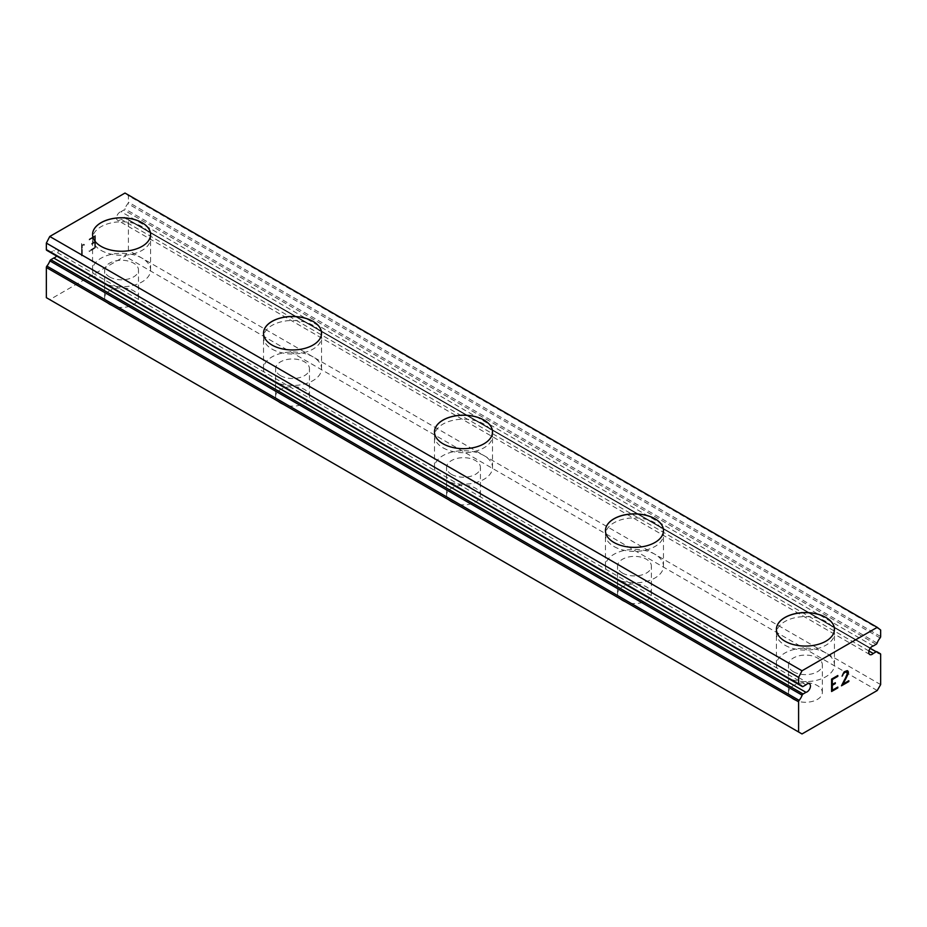 <?xml version="1.0" encoding="UTF-8"?>
<svg xmlns="http://www.w3.org/2000/svg" width="927" height="927" viewBox="0 0 927 927"><rect width="100%" height="100%" fill="white"/><g stroke="black" fill="none" stroke-linecap="round" stroke-linejoin="round"><path stroke-width="0.7" stroke-dasharray="4.63 3.48" d="M873.257 645.98L121.02 211.68L123.905 210.012A1.553 0.892 120 0 0 124.855 208.818A11.02 6.362 -60 0 1 127.856 203.639A1.553 0.892 120 0 0 128.413 202.202L128.413 195.724L124.994 193.048M46.35 297.671L49.768 299.653L124.994 256.223L128.413 250.302L128.413 220.116A1.553 0.892 120 0 0 128.088 219.409A1.553 0.892 120 0 0 127.856 219.34A11.02 6.362 -60 0 1 126.153 218.83A11.02 6.362 -60 0 1 124.855 217.613A1.553 0.892 120 0 0 124.681 217.439A1.553 0.892 120 0 0 123.905 217.521L121.02 219.189A4.832 2.793 -60 0 1 117.544 220.232A4.832 2.793 -60 0 1 118.899 212.897A4.832 2.793 -60 0 1 121.02 211.68M109.606 304.589A16.929 9.768 0 0 0 128.053 306.71A16.929 9.768 0 0 0 138.494 297.671A16.929 9.768 0 0 0 133.546 290.765A16.929 9.768 0 0 0 115.099 288.645A16.929 9.768 0 0 0 104.647 297.671A16.929 9.768 0 0 0 109.606 304.589M109.606 276.953A16.929 9.768 0 0 0 128.053 279.062A16.929 9.768 0 0 0 138.494 270.035A16.929 9.768 0 0 0 133.546 263.129A16.929 9.768 0 0 0 115.099 261.008A16.929 9.768 0 0 0 104.647 270.035A16.929 9.768 0 0 0 109.606 276.953M150.591 234.589L150.591 234.508A29.015 16.756 180 0 1 150.591 234.589A29.015 16.756 180 0 1 132.677 250.058A29.015 16.756 180 0 1 101.055 246.431A29.015 16.756 180 0 1 92.561 234.589A29.015 16.756 180 0 1 92.561 234.543L92.561 234.589M280.568 403.291A16.929 9.768 0 0 0 299.015 405.412A16.929 9.768 0 0 0 309.456 396.385A16.929 9.768 0 0 0 304.508 389.467A16.929 9.768 0 0 0 286.061 387.359A16.929 9.768 0 0 0 275.609 396.385A16.929 9.768 0 0 0 280.568 403.291M280.568 375.655A16.929 9.768 0 0 0 299.015 377.776A16.929 9.768 0 0 0 309.456 368.749A16.929 9.768 0 0 0 304.508 361.831A16.929 9.768 0 0 0 286.061 359.711A16.929 9.768 0 0 0 275.609 368.749A16.929 9.768 0 0 0 280.568 375.655M321.553 333.245A29.015 16.756 180 0 1 321.553 333.291A29.015 16.756 180 0 1 303.639 348.761A29.015 16.756 180 0 1 272.017 345.134A29.015 16.756 180 0 1 263.523 333.291A29.015 16.756 180 0 1 263.523 333.245M451.53 501.994A16.929 9.768 0 0 0 469.977 504.114A16.929 9.768 0 0 0 480.429 495.088A16.929 9.768 0 0 0 475.47 488.181A16.929 9.768 0 0 0 457.023 486.061A16.929 9.768 0 0 0 446.571 495.088A16.929 9.768 0 0 0 451.53 501.994M451.53 474.357A16.929 9.768 0 0 0 469.977 476.478A16.929 9.768 0 0 0 480.429 467.451A16.929 9.768 0 0 0 475.47 460.534A16.929 9.768 0 0 0 457.023 458.425A16.929 9.768 0 0 0 446.571 467.451A16.929 9.768 0 0 0 451.53 474.357M492.515 431.912L492.515 431.994A29.015 16.756 180 0 1 492.515 431.994A29.015 16.756 180 0 1 474.601 447.463A29.015 16.756 180 0 1 442.99 443.836A29.015 16.756 180 0 1 434.485 431.994A29.015 16.756 180 0 1 434.485 431.959L434.485 431.912M622.492 600.696A16.929 9.768 0 0 0 640.939 602.817A16.929 9.768 0 0 0 651.391 593.79A16.929 9.768 0 0 0 646.432 586.884A16.929 9.768 0 0 0 627.985 584.763A16.929 9.768 0 0 0 617.544 593.79A16.929 9.768 0 0 0 622.492 600.696M622.492 573.06A16.929 9.768 0 0 0 640.939 575.18A16.929 9.768 0 0 0 651.391 566.154A16.929 9.768 0 0 0 646.432 559.248A16.929 9.768 0 0 0 627.985 557.127A16.929 9.768 0 0 0 617.544 566.154A16.929 9.768 0 0 0 622.492 573.06M663.477 530.661A29.015 16.756 180 0 1 663.477 530.696A29.015 16.756 180 0 1 645.563 546.177A29.015 16.756 180 0 1 613.952 542.538A29.015 16.756 180 0 1 605.447 530.696A29.015 16.756 180 0 1 605.447 530.661M793.454 699.41A16.929 9.768 0 0 0 811.901 701.519A16.929 9.768 0 0 0 822.353 692.492A16.929 9.768 0 0 0 817.394 685.586A16.929 9.768 0 0 0 798.947 683.466A16.929 9.768 0 0 0 788.506 692.492A16.929 9.768 0 0 0 793.454 699.41M793.454 671.762A16.929 9.768 0 0 0 811.901 673.883A16.929 9.768 0 0 0 822.353 664.856A16.929 9.768 0 0 0 817.394 657.95A16.929 9.768 0 0 0 798.947 655.829A16.929 9.768 0 0 0 788.506 664.856A16.929 9.768 0 0 0 793.454 671.762M834.439 629.329L834.439 629.398A29.015 16.756 180 0 1 834.439 629.398A29.015 16.756 180 0 1 816.525 644.879A29.015 16.756 180 0 1 784.914 641.252A29.015 16.756 180 0 1 776.409 629.398A29.015 16.756 180 0 1 776.409 629.363L776.409 629.329M784.914 676.698A29.015 16.756 0 0 0 816.525 680.337A29.015 16.756 0 0 0 834.439 664.856A29.015 16.756 0 0 0 825.945 653.014A29.015 16.756 0 0 0 794.323 649.387A29.015 16.756 0 0 0 776.409 664.856A29.015 16.756 0 0 0 784.914 676.698M784.914 645.192A29.015 16.756 0 0 0 816.525 648.83A29.015 16.756 0 0 0 834.439 633.35A29.015 16.756 0 0 0 825.945 621.507A29.015 16.756 0 0 0 794.323 617.88A29.015 16.756 0 0 0 776.409 633.35A29.015 16.756 0 0 0 784.914 645.192M613.952 577.996A29.015 16.756 0 0 0 645.563 581.623A29.015 16.756 0 0 0 663.477 566.154A29.015 16.756 0 0 0 654.983 554.311A29.015 16.756 0 0 0 623.361 550.673A29.015 16.756 0 0 0 605.447 566.154A29.015 16.756 0 0 0 613.952 577.996M613.952 546.49A29.015 16.756 0 0 0 645.563 550.117A29.015 16.756 0 0 0 663.477 534.647A29.015 16.756 0 0 0 654.983 522.805A29.015 16.756 0 0 0 623.361 519.166A29.015 16.756 0 0 0 605.447 534.647A29.015 16.756 0 0 0 613.952 546.49M442.99 479.294A29.015 16.756 0 0 0 474.601 482.921A29.015 16.756 0 0 0 492.515 467.451A29.015 16.756 0 0 0 484.01 455.609A29.015 16.756 0 0 0 452.399 451.97A29.015 16.756 0 0 0 434.485 467.451A29.015 16.756 0 0 0 442.99 479.294M442.99 447.787A29.015 16.756 0 0 0 474.601 451.414A29.015 16.756 0 0 0 492.515 435.945A29.015 16.756 0 0 0 484.01 424.091A29.015 16.756 0 0 0 452.399 420.464A29.015 16.756 0 0 0 434.485 435.945A29.015 16.756 0 0 0 442.99 447.787M272.017 380.591A29.015 16.756 0 0 0 303.639 384.218A29.015 16.756 0 0 0 321.553 368.749A29.015 16.756 0 0 0 313.048 356.895A29.015 16.756 0 0 0 281.437 353.268A29.015 16.756 0 0 0 263.523 368.749A29.015 16.756 0 0 0 272.017 380.591M272.017 349.085A29.015 16.756 0 0 0 303.639 352.712A29.015 16.756 0 0 0 321.553 337.231A29.015 16.756 0 0 0 313.048 325.389A29.015 16.756 0 0 0 281.437 321.762A29.015 16.756 0 0 0 263.523 337.231A29.015 16.756 0 0 0 272.017 349.085M101.055 281.889A29.015 16.756 0 0 0 132.677 285.516A29.015 16.756 0 0 0 150.591 270.035A29.015 16.756 0 0 0 142.086 258.193A29.015 16.756 0 0 0 110.475 254.566A29.015 16.756 0 0 0 92.561 270.035A29.015 16.756 0 0 0 101.055 281.889M101.055 250.371A29.015 16.756 0 0 0 132.677 254.01A29.015 16.756 0 0 0 150.591 238.529A29.015 16.756 0 0 0 142.086 226.686A29.015 16.756 0 0 0 110.475 223.059A29.015 16.756 0 0 0 92.561 238.529A29.015 16.756 0 0 0 101.055 250.371M835.285 682.759L832.284 684.474M837.811 687.081L832.284 690.244M837.811 675.516L831.577 679.109L831.589 691.472M842.098 675.447L842.087 676.177M843.141 673.037L842.087 675.435M844.184 671.843L843.118 673.025M847.799 670.939L846.235 670.638L844.173 671.832M848.831 680.719L842.956 684.091M847.602 672.33L841.473 685.771M847.116 671.496L847.579 672.318M94.693 236.779L94.716 241.738L94.716 236.791L89.201 239.966L89.201 239.143L95.423 235.551L95.423 247.938L95.411 235.539L89.189 239.131L89.189 239.966L94.716 236.791M94.693 241.738L91.692 243.465L94.716 241.738M91.692 243.465L91.715 244.299L91.715 243.477M91.692 244.288L94.716 242.573L91.715 244.299M94.693 242.561L94.716 247.521L94.716 242.573M94.693 247.509L89.201 250.707L94.716 247.521M89.189 250.696L89.189 251.518L89.201 250.707M89.189 251.518L95.411 247.926L89.201 251.53M84.276 245.215L84.276 244.346L84.287 245.226L83.106 245.238L84.287 245.226M84.276 244.346L83.233 244.334L84.287 244.357M81.553 243.558L81.553 255.933L81.576 243.569M83.094 245.226L82.294 244.751L83.094 245.226M81.553 255.933L82.271 255.528L82.271 244.74L82.294 255.539L81.576 255.945M49.896 252.098L799.144 684.671L46.906 250.36A11.02 6.362 -60 0 1 48.61 250.869A11.02 6.362 -60 0 1 49.896 252.098A1.553 0.892 120 0 0 50.081 252.26A1.553 0.892 120 0 0 50.858 252.19L53.743 250.522A4.832 2.793 -60 0 1 57.219 249.479A4.832 2.793 -60 0 1 56.57 256.014M877.232 690.522L124.994 256.223M802.006 733.952L49.768 299.653M880.65 684.601L128.413 250.302M868.947 650.997L121.02 219.189M880.65 630.024L128.413 195.724M805.98 684.821L53.743 250.522M880.65 654.416L128.413 220.116M124.855 217.613L877.104 651.913L127.856 219.34M870.152 648.355L123.905 217.521M876.142 644.311L123.905 210.012M877.104 643.118L124.855 208.818M880.094 637.938L127.856 203.639M880.65 636.513L128.413 202.202M803.095 686.49L50.858 252.19M138.494 297.671L138.494 270.035M309.456 396.385L309.456 368.749M480.429 495.088L480.429 467.451M651.391 593.79L651.391 566.154M822.353 692.492L822.353 664.856M834.439 664.856L834.439 633.35M663.477 566.154L663.477 534.647M492.515 467.451L492.515 435.945M321.553 368.749L321.553 337.231M150.591 270.035L150.591 238.529M92.561 270.035L92.561 238.529M263.523 368.749L263.523 337.231M434.485 467.451L434.485 435.945M605.447 566.154L605.447 534.647M776.409 664.856L776.409 633.35M788.506 692.492L788.506 664.856M617.544 593.79L617.544 566.154M446.571 495.088L446.571 467.451M275.609 396.385L275.609 368.749M104.647 297.671L104.647 270.035M124.681 217.439L128.088 219.409M878.39 653.141L126.153 218.83M869.781 654.532L117.544 220.232M800.847 685.169L48.61 250.869M798.912 684.601L50.081 252.26M809.456 683.778L57.219 249.479"/><path stroke-width="1.39" d="M802.145 686.397L799.144 684.671A11.02 6.362 -60 0 1 800.847 685.169A11.02 6.362 -60 0 1 802.145 686.397A1.553 0.892 -60 0 0 802.318 686.559A1.553 0.892 -60 0 0 803.095 686.49L805.98 684.821A4.832 2.793 -60 0 1 809.456 683.778A4.832 2.793 -60 0 1 808.101 691.102A4.832 2.793 -60 0 1 805.98 692.33L53.743 258.03L50.858 259.699A1.553 0.892 120 0 0 49.896 260.893A11.02 6.362 -60 0 1 46.906 266.072A1.553 0.892 120 0 0 46.35 267.497L46.35 297.671L798.587 731.982L798.587 701.797A1.553 0.892 -60 0 1 799.144 700.372L46.906 266.072M56.57 256.014A4.832 2.793 -60 0 1 55.863 256.802A4.832 2.793 -60 0 1 53.743 258.03M798.587 731.982L802.006 733.952L877.232 690.522L880.65 684.601L880.65 654.416A1.553 0.892 -60 0 0 880.326 653.709A1.553 0.892 -60 0 0 880.094 653.639A11.02 6.362 -60 0 1 878.39 653.141A11.02 6.362 -60 0 1 877.104 651.913A1.553 0.892 -60 0 0 876.919 651.739A1.553 0.892 -60 0 0 876.142 651.82L873.257 653.489A4.832 2.793 -60 0 1 869.781 654.532A4.832 2.793 -60 0 1 871.137 647.208A4.832 2.793 -60 0 1 873.257 645.98L876.142 644.311A1.553 0.892 -60 0 0 877.104 643.118A11.02 6.362 -60 0 1 880.094 637.938A1.553 0.892 -60 0 0 880.65 636.513L880.65 630.024L877.232 627.347L124.994 193.048L49.768 236.478L46.35 243.094L46.35 249.583A1.553 0.892 120 0 0 46.674 250.29A1.553 0.892 120 0 0 46.906 250.36M142.086 222.735A29.015 16.756 180 0 1 150.591 234.543A29.015 16.756 180 0 1 132.677 249.977A29.015 16.756 180 0 1 101.055 246.35A29.015 16.756 180 0 1 92.561 234.508A29.015 16.756 180 0 1 110.498 219.096A29.015 16.756 180 0 1 142.086 222.735M92.561 234.508A29.015 16.756 180 0 1 110.475 219.027A29.015 16.756 180 0 1 142.086 222.665A29.015 16.756 180 0 1 150.591 234.508M263.523 333.245A29.015 16.756 180 0 1 281.46 317.81A29.015 16.756 180 0 1 313.048 321.449A29.015 16.756 180 0 1 321.553 333.245M313.048 321.368A29.015 16.756 180 0 1 321.553 333.21A29.015 16.756 180 0 1 303.639 348.679A29.015 16.756 180 0 1 272.017 345.053A29.015 16.756 180 0 1 263.523 333.21A29.015 16.756 180 0 1 281.437 317.729A29.015 16.756 180 0 1 313.048 321.368M434.485 431.959A29.015 16.756 180 0 1 452.434 416.513A29.015 16.756 180 0 1 484.01 420.151A29.015 16.756 180 0 1 492.515 431.959M484.01 420.07A29.015 16.756 180 0 1 492.515 431.912A29.015 16.756 180 0 1 474.601 447.393A29.015 16.756 180 0 1 442.99 443.755A29.015 16.756 180 0 1 434.485 431.912A29.015 16.756 180 0 1 452.399 416.443A29.015 16.756 180 0 1 484.01 420.07M605.447 530.661A29.015 16.756 180 0 1 623.396 515.215A29.015 16.756 180 0 1 654.983 518.853A29.015 16.756 180 0 1 663.477 530.661M654.983 518.772A29.015 16.756 180 0 1 663.477 530.615A29.015 16.756 180 0 1 645.563 546.096A29.015 16.756 180 0 1 613.952 542.469A29.015 16.756 180 0 1 605.447 530.615A29.015 16.756 180 0 1 623.361 515.145A29.015 16.756 180 0 1 654.983 518.772M776.409 629.363A29.015 16.756 180 0 1 794.358 613.917A29.015 16.756 180 0 1 825.945 617.556A29.015 16.756 180 0 1 834.439 629.363M825.945 617.475A29.015 16.756 180 0 1 834.439 629.329A29.015 16.756 180 0 1 816.525 644.798A29.015 16.756 180 0 1 784.914 641.171A29.015 16.756 180 0 1 776.409 629.329A29.015 16.756 180 0 1 794.323 613.848A29.015 16.756 180 0 1 825.945 617.475M832.307 684.485L835.308 682.747L835.308 683.57L832.307 685.308L832.307 690.256L837.811 687.081L837.811 687.904L831.589 691.496L831.589 679.109L837.811 675.516L837.811 676.351L832.307 679.526L832.307 684.485L832.284 679.514L837.799 676.339L837.799 675.528M832.307 685.308L835.285 683.558L835.285 682.759M832.307 690.256L832.284 685.296M837.811 687.904L837.799 687.092M831.589 691.472L837.799 687.892M842.098 676.165L844.184 671.843L847.29 670.65L848.332 671.855L847.799 670.939M848.332 671.855L848.332 673.083L848.321 671.843M848.332 673.083L847.823 674.566L848.321 673.072M847.823 674.566L846.305 677.764L847.799 674.555M846.305 677.764L842.979 684.103L846.281 677.753M842.979 684.103L848.831 680.719L848.831 681.542L848.808 680.731M842.828 675.088L843.28 673.72L842.828 675.088M843.303 673.72L846.166 671.507L843.303 673.72M846.189 671.507L847.139 671.507L846.189 671.507M848.831 681.542L841.461 685.795L847.116 674.821L847.139 671.507M841.473 685.771L848.808 681.53M799.144 684.671A1.553 0.892 -60 0 1 798.912 684.589A1.553 0.892 -60 0 1 798.587 683.883L798.587 677.394L802.006 670.777L877.232 627.347M799.144 700.372A11.02 6.362 -60 0 0 802.145 695.192A1.553 0.892 -60 0 1 803.095 693.999L805.98 692.33M873.257 653.489L868.947 650.997M802.006 670.777L49.768 236.478M798.587 677.394L46.35 243.094M880.094 653.639L877.104 651.913M876.142 651.82L870.152 648.355M798.587 683.883L46.35 249.583M803.095 693.999L50.858 259.699M802.145 695.192L49.896 260.893M798.587 701.797L46.35 267.497M880.326 653.709L876.919 651.739M802.318 686.559L46.674 250.29"/></g></svg>
